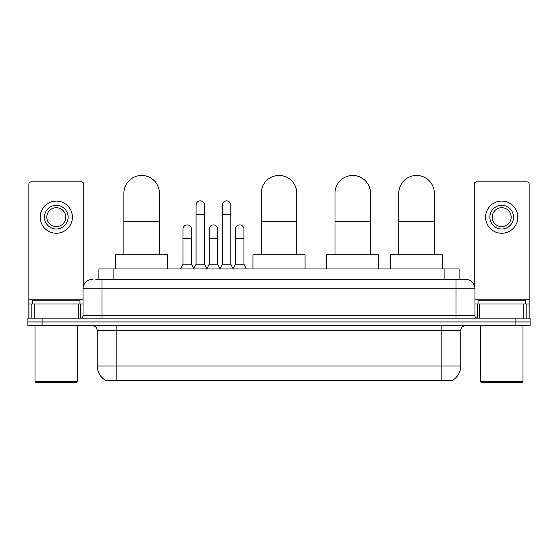 <?xml version="1.0" encoding="UTF-8"?>
<svg xmlns="http://www.w3.org/2000/svg" width="558" height="558" viewBox="0 0 558 558"><rect width="100%" height="100%" fill="white"/><g stroke="black" fill="none" stroke-linecap="round" stroke-linejoin="round"><path stroke-width="0.84" d="M95.823 279.356L101.974 279.356L95.823 279.356L98.906 279.356L98.906 268.942L459.095 268.942L459.095 279.356M452.712 380.179L452.712 380.647L105.288 380.647L105.288 380.179M105.427 380.263A16.566 16.566 0 0 1 97.245 365.971L116.176 365.971L116.176 380.263L441.824 380.263L441.824 365.971L460.755 365.971L460.755 330.476A4.736 4.736 0 0 1 465.491 325.739M97.245 365.971L97.245 330.476C96.959 327.602 95.383 326.018 92.509 325.739M452.573 380.263A16.566 16.566 0 0 0 460.755 365.971M42.101 318.165L530.1 318.165L530.1 321.952L27.9 321.952L27.9 325.739L42.101 325.739L42.101 321.952L27.9 321.952L27.9 318.165L42.101 318.165L42.101 321.952L530.1 321.952L530.1 325.739L42.101 325.739M92.509 279.356A9.465 9.465 0 0 0 83.044 288.821L83.044 315.8A2.365 2.365 0 0 1 80.673 318.165M465.491 279.356L456.025 279.356L465.491 279.356A9.465 9.465 0 0 1 474.956 288.821L474.956 315.8C475.095 317.237 475.883 318.025 477.327 318.165M474.956 288.821L101.974 288.821L101.974 279.356L456.025 279.356L456.025 315.8L474.956 315.8M78.427 318.165L78.427 303.971L34.171 303.971L34.171 318.165M83.756 285.222L83.756 184.217A2.365 2.365 0 0 0 81.384 181.852L31.213 181.852A2.365 2.365 0 0 0 28.849 184.217L28.849 303.971L34.171 303.971M78.427 303.971L83.044 303.971M28.849 318.165L28.849 303.971M56.302 205.33A11.837 11.837 0 0 0 44.466 217.16A11.837 11.837 0 0 0 56.302 228.996A11.837 11.837 0 0 0 68.132 217.16A11.837 11.837 0 0 0 56.302 205.33M56.302 207.695A9.465 9.465 0 0 0 46.83 217.16A9.465 9.465 0 0 0 56.302 226.625A9.465 9.465 0 0 0 65.767 217.16A9.465 9.465 0 0 0 56.302 207.695M56.302 233.251A16.091 16.091 0 0 0 72.394 217.16A16.091 16.091 0 0 0 56.302 201.068A16.091 16.091 0 0 0 40.204 217.16A16.091 16.091 0 0 0 56.302 233.251M76.655 382.537L35.949 382.537L35.001 381.595L77.597 381.595L76.655 382.537M35.001 325.739L35.001 381.595M77.597 325.739L77.597 381.595M79.968 303.971L79.968 300.183L32.636 300.183L32.636 303.971M123.89 254.741L123.89 193.208A17.751 17.751 0 0 1 141.641 175.463A17.751 17.751 0 0 1 159.393 193.208A17.751 17.751 0 0 0 141.641 175.463M159.393 254.741L159.393 193.208M167.672 268.942L167.672 254.741L115.611 254.741L115.611 268.942M261.249 254.741L261.249 193.208A17.751 17.751 0 0 1 279 175.463A17.751 17.751 0 0 1 296.751 193.208A17.751 17.751 0 0 0 279 175.463M296.751 254.741L296.751 193.208M305.031 268.942L305.031 254.741L252.969 254.741L252.969 268.942M334.995 254.741L334.995 193.208A17.751 17.751 0 0 1 352.747 175.463A17.751 17.751 0 0 1 370.491 193.208A17.751 17.751 0 0 0 352.747 175.463M370.491 254.741L370.491 193.208M378.777 268.942L378.777 254.741L326.709 254.741L326.709 268.942M398.796 254.741L398.796 193.208A17.751 17.751 0 0 1 416.547 175.463A17.751 17.751 0 0 1 434.298 193.208A17.751 17.751 0 0 0 416.547 175.463M434.298 254.741L434.298 193.208M442.585 268.942L442.585 254.741L390.516 254.741L390.516 268.942M193.71 268.942L196.074 264.206L204.591 264.206L206.962 268.942M204.591 264.206L204.591 205.135A4.262 4.262 0 0 0 200.336 200.88A4.262 4.262 0 0 1 200.601 200.887M196.074 264.206L196.074 214.607L204.591 214.607M196.074 214.607L196.074 205.135A4.262 4.262 0 0 1 200.336 200.88M219.929 268.942L222.293 264.206L230.817 264.206L233.181 268.942M230.817 264.206L230.817 205.135A4.262 4.262 0 0 0 226.555 200.88A4.262 4.262 0 0 1 226.82 200.887M222.293 264.206L222.293 214.607L230.817 214.607M222.293 214.607L222.293 205.135A4.262 4.262 0 0 1 226.555 200.88M180.597 268.942L182.961 264.206L191.485 264.206L193.779 268.803M191.485 264.206L191.485 229.185A4.262 4.262 0 0 0 187.488 224.93A4.262 4.262 0 0 1 191.485 229.185M182.961 264.206L182.961 238.65L191.485 238.65M182.961 238.65L182.961 229.185A4.262 4.262 0 0 1 187.488 224.93M206.885 268.803L209.187 264.206L217.704 264.206L219.998 268.803M217.704 264.206L217.704 229.185A4.262 4.262 0 0 0 213.714 224.93A4.262 4.262 0 0 1 217.704 229.185M209.187 264.206L209.187 238.65L217.704 238.65M209.187 238.65L209.187 229.185A4.262 4.262 0 0 1 213.714 224.93M233.111 268.803L235.406 264.206L243.93 264.206L246.294 268.942M243.93 264.206L243.93 229.185A4.262 4.262 0 0 0 239.933 224.93A4.262 4.262 0 0 1 243.93 229.185M235.406 264.206L235.406 238.65L243.93 238.65M235.406 238.65L235.406 229.185A4.262 4.262 0 0 1 239.933 224.93M523.829 318.165L523.829 303.971L479.573 303.971L479.573 318.165M529.151 318.165L529.151 303.971L529.151 318.165M523.829 303.971L529.151 303.971L529.151 184.217A2.365 2.365 0 0 0 526.787 181.852L476.616 181.852A2.365 2.365 0 0 0 474.244 184.217L474.244 285.222M474.956 303.971L479.573 303.971M501.698 205.33A11.837 11.837 0 0 0 489.868 217.16A11.837 11.837 0 0 0 501.698 228.996A11.837 11.837 0 0 0 513.534 217.16A11.837 11.837 0 0 0 501.698 205.33M501.698 207.695A9.465 9.465 0 0 0 492.233 217.16A9.465 9.465 0 0 0 501.698 226.625A9.465 9.465 0 0 0 511.17 217.16A9.465 9.465 0 0 0 501.698 207.695M501.698 233.251A16.091 16.091 0 0 0 517.796 217.16A16.091 16.091 0 0 0 501.698 201.068A16.091 16.091 0 0 0 485.606 217.16A16.091 16.091 0 0 0 501.698 233.251M522.051 382.537L481.345 382.537L480.403 381.595L522.999 381.595L522.051 382.537M480.403 325.739L480.403 381.595M522.999 325.739L522.999 381.595M525.364 303.971L525.364 300.183L478.032 300.183L478.032 303.971M439.934 380.647L439.934 380.179M118.066 380.647L118.066 380.179M113.107 279.356L113.107 268.942M444.893 279.356L444.893 268.942M441.824 325.739L441.824 330.476L97.245 330.476M460.755 330.476L441.824 330.476L441.824 365.971L116.176 365.971L116.176 325.739M515.899 325.739L515.899 318.165M101.974 318.165L101.974 288.821L83.044 288.821M83.044 315.8L456.025 315.8L456.025 318.165M83.044 299.234L28.849 299.234M80.757 303.971L80.757 318.165M28.883 303.971L28.883 318.165M31.841 318.165L31.841 303.971M123.89 221.61L159.393 221.61M261.249 221.61L296.751 221.61M334.995 221.61L370.491 221.61M398.796 221.61L434.298 221.61M529.151 299.234L474.956 299.234M529.117 318.165L529.117 303.971M526.159 303.971L526.159 318.165M477.243 318.165L477.243 303.971"/></g></svg>
